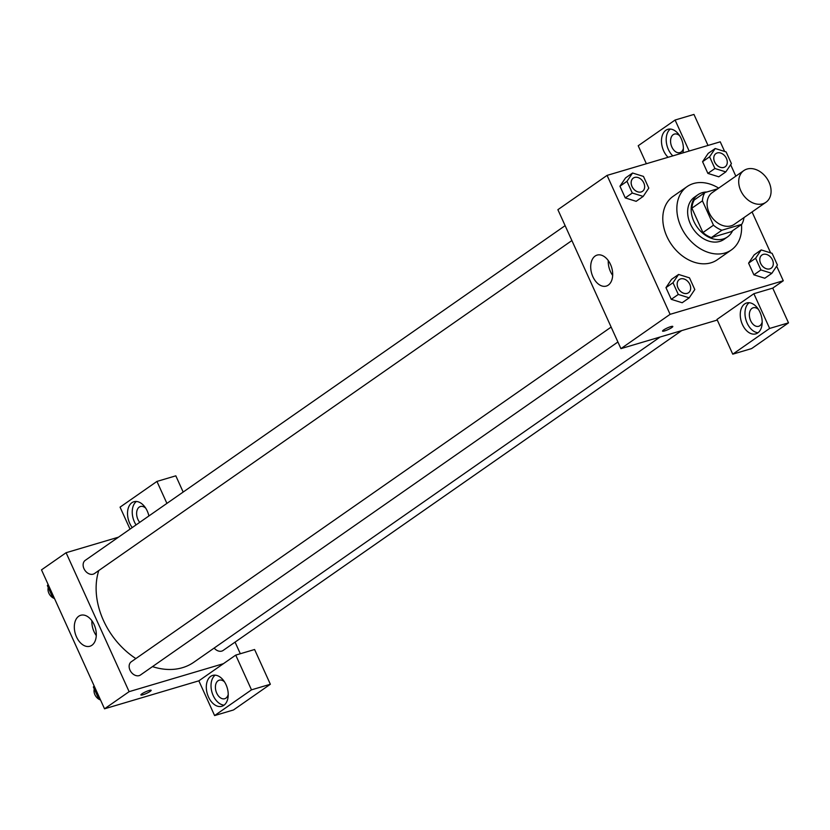<?xml version="1.0" encoding="UTF-8"?>
<svg xmlns="http://www.w3.org/2000/svg" width="830" height="830" viewBox="0 0 830 830"><rect width="100%" height="100%" fill="white"/><g stroke="black" fill="none" stroke-linecap="round" stroke-linejoin="round"><path stroke-width="1.25" d="M747.01 169.061A19.318 14.432 -124.9 0 1 767.978 180.151A19.318 14.432 -124.9 0 1 765.945 202.271A19.318 14.432 -124.9 0 1 743.058 194.677A19.318 14.432 -124.9 0 1 743.846 170.575A19.318 14.432 -124.9 0 1 747.01 169.061M765.945 202.271L734.332 224.318A19.318 14.432 -124.9 0 1 711.445 216.734A19.318 14.432 -124.9 0 1 712.223 192.633L743.846 170.575M741.74 224.349L731.199 231.695L711.352 237.588A24.942 18.623 -124.9 0 1 702.937 232.556L691.888 208.185L702.429 200.839L713.478 225.21A24.942 18.623 -124.9 0 0 721.893 230.232L741.74 224.349A24.942 18.623 -124.9 0 0 743.991 217.585M717.763 188.763L704.815 192.602A24.942 18.623 -124.9 0 0 702.429 200.839M691.888 208.185A24.942 18.623 -124.9 0 1 694.274 199.957L704.815 192.602M706.849 192A25.761 19.235 55.1 0 0 697.999 194.697A25.761 19.235 55.1 0 0 696.961 226.829A25.761 19.235 55.1 0 0 727.474 236.955A25.761 19.235 55.1 0 0 732.589 230.73M727.474 236.955L723.967 239.403A25.761 19.235 -124.9 0 1 693.444 229.277A25.761 19.235 -124.9 0 1 694.492 197.146L697.999 194.697M702.937 232.556L713.478 225.21M711.352 237.588L721.893 230.232M741.47 224.536A38.647 28.863 -124.9 0 1 731.334 249.965A38.647 28.863 -124.9 0 1 685.559 234.786A38.647 28.863 -124.9 0 1 687.126 186.584A38.647 28.863 -124.9 0 1 693.465 183.544A38.647 28.863 -124.9 0 1 718.676 188.13M731.334 249.965L717.286 259.769A38.647 28.863 -124.9 0 1 671.501 244.591A38.647 28.863 -124.9 0 1 673.068 196.378L687.126 186.584M724.621 151.444L720.253 141.816L607.072 175.389L670.101 314.331L783.281 280.758L776.662 266.171M770.634 252.88L752.063 211.951M735.837 176.168L730.649 164.734M715.201 148.508L708.177 153.405L702.574 161.705L707.886 173.408L718.79 176.811L725.814 171.903L731.417 163.603L726.105 151.911L715.201 148.508L709.598 156.808L714.91 168.5L725.814 171.903M761.214 249.934L754.19 254.841L748.587 263.141L753.889 274.834L764.803 278.237L771.827 273.34L777.43 265.04L772.118 253.337L761.214 249.934L755.611 258.234L760.923 269.937L771.827 273.34M678.587 274.45L671.563 279.347L665.961 287.647L671.273 299.339L682.177 302.743L689.201 297.846L694.803 289.546L689.491 277.853L678.587 274.45L672.985 282.74L678.297 294.443L689.201 297.846M632.574 173.013L625.55 177.921L619.948 186.21L625.26 197.913L636.164 201.317L643.188 196.409L648.79 188.12L643.478 176.417L632.574 173.013L626.982 181.314L632.284 193.017L643.188 196.409M663.554 330.008A5.634 0.903 -24.4 0 1 669.125 327.196A5.634 0.903 -24.4 0 1 672.808 326.46A5.634 0.903 -24.4 0 1 668.057 329.603A5.634 0.903 -24.4 0 1 662.548 331.108A5.634 0.903 -24.4 0 1 663.554 330.008M753.879 293.706L769.638 328.441L732.755 354.171L716.996 319.436L753.879 293.706L772.74 288.114L783.281 280.758M607.072 175.389L557.885 209.689L620.923 348.642L670.101 314.331M620.923 348.642L717.276 320.058M662.548 331.108A5.634 0.903 155.6 0 0 668.046 329.603A5.634 0.903 155.6 0 0 672.808 326.449M760 312.298A16.102 10.396 73.5 0 1 755.798 333.868A16.102 10.396 73.5 0 1 741.252 321.386A16.102 10.396 73.5 0 1 746.637 302.992A16.102 10.396 73.5 0 1 760 312.298M749.127 302.732A16.102 10.396 -106.5 0 0 745.973 319.986A16.102 10.396 -106.5 0 0 758.029 332.726M762.179 322.04A9.659 6.235 73.5 0 1 759.875 325.713A9.659 6.235 73.5 0 1 758.682 326.294A9.659 6.235 73.5 0 1 750.279 319.768A9.659 6.235 73.5 0 1 752.001 308.345A9.659 6.235 73.5 0 1 753.184 307.764A9.659 6.235 73.5 0 1 758.444 309.424M732.755 354.171L751.617 348.579L788.5 322.849L769.638 328.441M772.74 288.114L788.5 322.849M610.507 264.448A16.154 10.427 73.5 0 1 606.294 286.08A16.154 10.427 73.5 0 1 591.707 273.558A16.154 10.427 73.5 0 1 597.102 255.101A16.154 10.427 73.5 0 1 610.507 264.448M608.265 260.568A16.154 10.427 -106.5 0 0 612.675 275.415M668.109 157.285A16.102 10.396 73.5 0 1 661.468 141.183A16.102 10.396 73.5 0 1 667.86 129.314A16.102 10.396 73.5 0 1 681.212 138.62A16.102 10.396 73.5 0 1 682.893 152.896M689.159 151.039L675.091 120.028L638.208 145.748L646.363 163.738M670.339 129.044A16.102 10.396 -106.5 0 0 672.829 155.884M683.401 148.352A9.659 6.235 73.5 0 1 681.088 152.035A9.659 6.235 73.5 0 1 679.895 152.606A9.659 6.235 73.5 0 1 671.491 146.09A9.659 6.235 73.5 0 1 673.213 134.657A9.659 6.235 73.5 0 1 674.406 134.087A9.659 6.235 73.5 0 1 679.656 135.736M675.091 120.028L693.953 114.426L708.021 145.447M660.13 337.001L193.836 662.236A69.295 51.751 -124.9 0 1 152.481 666.615M135.861 658.574A69.295 51.751 -124.9 0 1 98.78 570.542M565.126 225.646L85.272 560.333A8.051 6.007 55.1 0 0 84.421 569.556A8.051 6.007 55.1 0 0 93.157 574.173A8.051 6.007 55.1 0 0 94.485 573.54L571.891 240.555M681.71 330.61L223.114 650.461A8.051 6.007 -124.9 0 1 214.161 648.064M617.904 341.991L140.498 674.977A8.051 6.007 -124.9 0 1 130.953 671.812A8.051 6.007 -124.9 0 1 131.285 661.769L611.139 327.082M235.066 642.13L240.327 653.739M118.483 537.176L66.089 552.718L129.117 691.66L223.436 663.678L235.73 655.109L251.49 689.844L214.607 715.574L198.847 680.828L223.436 663.678M235.73 655.109L254.592 649.506L270.352 684.252L233.469 709.972L214.607 715.574M166.913 503.395L156.943 481.421L175.815 475.829L183.171 492.055M228.229 694.461A9.659 6.235 73.5 0 1 225.916 698.134A9.659 6.235 73.5 0 1 224.733 698.715A9.659 6.235 73.5 0 1 216.329 692.189A9.659 6.235 73.5 0 1 218.041 680.766A9.659 6.235 73.5 0 1 219.234 680.185A9.659 6.235 73.5 0 1 224.484 681.845M215.178 675.153A16.102 10.396 -106.5 0 0 212.013 692.407A16.102 10.396 -106.5 0 0 224.069 705.147M226.051 684.729A16.102 10.396 73.5 0 1 221.849 706.288A16.102 10.396 73.5 0 1 207.303 693.807A16.102 10.396 73.5 0 1 212.688 675.413A16.102 10.396 73.5 0 1 226.051 684.729M139.72 522.361A9.659 6.235 73.5 0 1 139.253 507.089A9.659 6.235 73.5 0 1 140.446 506.508A9.659 6.235 73.5 0 1 145.707 508.168M136.39 501.476A16.102 10.396 -106.5 0 0 136.058 524.913M132.24 527.579A16.102 10.396 73.5 0 1 127.561 512.089A16.102 10.396 73.5 0 1 133.9 501.735A16.102 10.396 73.5 0 1 147.263 511.041A16.102 10.396 73.5 0 1 148.892 515.959M156.943 481.421L120.06 507.151L130.03 529.125M251.49 689.844L270.352 684.252M66.089 552.718L41.5 569.868L104.528 708.81L198.847 680.828M91.891 645.284A16.154 10.427 73.5 0 1 89.899 646.248A16.154 10.427 73.5 0 1 75.312 633.726A16.154 10.427 73.5 0 1 80.718 615.279A16.154 10.427 73.5 0 1 94.765 626.183A16.154 10.427 73.5 0 1 91.891 645.284M104.528 708.81L129.117 691.66M91.881 620.736A16.154 10.427 -106.5 0 0 96.28 635.583M141.899 693.849A5.634 0.903 -24.4 0 1 147.46 691.048A5.634 0.903 -24.4 0 1 151.153 690.301A5.634 0.903 -24.4 0 1 146.391 693.455A5.634 0.903 -24.4 0 1 140.893 694.959A5.634 0.903 -24.4 0 1 141.899 693.849M140.893 694.959A5.634 0.903 155.6 0 0 146.391 693.444A5.634 0.903 155.6 0 0 151.153 690.301M48.119 584.455L47.352 585.586L52.663 597.289L54.147 597.756M47.352 585.586L48.327 584.911M52.663 597.289L53.628 596.614M54.51 598.534A8.051 6.007 -124.9 0 1 48.254 587.578M94.132 685.891L93.365 687.022L98.677 698.715L100.16 699.182M93.365 687.022L94.34 686.348M98.677 698.715L99.642 698.04M100.513 699.97A8.051 6.007 -124.9 0 1 94.267 689.004M642.493 191.315L642.513 191.294A8.051 6.007 -124.9 0 1 642.493 191.315A8.051 6.007 -124.9 0 1 632.948 188.151A8.051 6.007 -124.9 0 1 633.28 178.108A8.051 6.007 -124.9 0 1 633.29 178.097A8.051 6.007 -124.9 0 1 634.628 177.454A8.051 6.007 -124.9 0 1 643.364 182.081A8.051 6.007 -124.9 0 1 642.513 191.294A8.051 6.007 -124.9 0 1 632.979 188.13A8.051 6.007 -124.9 0 1 633.311 178.097L633.311 178.097M625.55 177.921L619.948 186.21L626.982 181.314M619.948 186.21L625.26 197.913L632.284 193.017M625.26 197.913L636.164 201.317M688.495 292.751L688.527 292.731A8.051 6.007 -124.9 0 1 688.495 292.751A8.051 6.007 -124.9 0 1 678.961 289.587A8.051 6.007 -124.9 0 1 679.293 279.544A8.051 6.007 -124.9 0 1 679.303 279.534L679.314 279.523A8.051 6.007 -124.9 0 1 680.642 278.89A8.051 6.007 -124.9 0 1 689.377 283.518A8.051 6.007 -124.9 0 1 688.527 292.731A8.051 6.007 -124.9 0 1 678.992 289.566A8.051 6.007 -124.9 0 1 679.314 279.523M671.563 279.347L665.961 287.647L672.985 282.74M665.961 287.647L671.273 299.339L678.297 294.443M671.273 299.339L682.177 302.743M725.13 166.799A8.051 6.007 -124.9 0 1 725.109 166.809A8.051 6.007 -124.9 0 1 715.574 163.645A8.051 6.007 -124.9 0 1 715.906 153.602A8.051 6.007 -124.9 0 1 715.917 153.591A8.051 6.007 -124.9 0 1 717.255 152.948A8.051 6.007 -124.9 0 1 725.991 157.576A8.051 6.007 -124.9 0 1 725.14 166.788A8.051 6.007 -124.9 0 1 715.605 163.624A8.051 6.007 -124.9 0 1 715.927 153.581L715.927 153.581M708.177 153.405L702.574 161.705L709.598 156.808M702.574 161.705L707.886 173.408L714.91 168.5M707.886 173.408L718.79 176.811M771.153 268.225L771.122 268.235A8.051 6.007 -124.9 0 1 771.122 268.235A8.051 6.007 -124.9 0 1 761.587 265.081A8.051 6.007 -124.9 0 1 761.909 255.038A8.051 6.007 -124.9 0 1 761.93 255.028A8.051 6.007 -124.9 0 1 763.268 254.385A8.051 6.007 -124.9 0 1 772.004 259.002A8.051 6.007 -124.9 0 1 771.153 268.225A8.051 6.007 -124.9 0 1 761.618 265.06A8.051 6.007 -124.9 0 1 761.94 255.018L761.909 255.038M754.19 254.841L748.587 263.141L755.611 258.234M748.587 263.141L753.889 274.834L760.923 269.937M753.889 274.834L764.803 278.237"/></g></svg>
